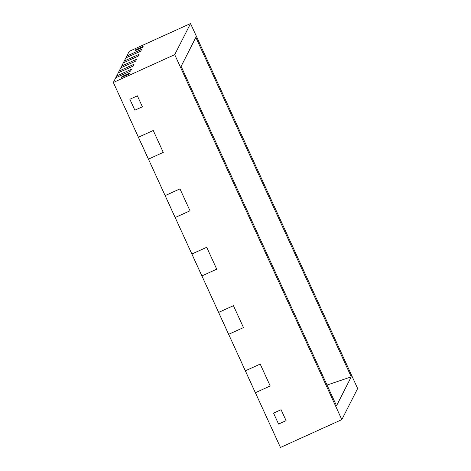 <?xml version="1.0" encoding="UTF-8"?>
<svg xmlns="http://www.w3.org/2000/svg" width="471" height="471" viewBox="0 0 471 471"><rect width="100%" height="100%" fill="white"/><g stroke="black" fill="none" stroke-linecap="round" stroke-linejoin="round"><path stroke-width="0.71" d="M135.142 50.703L135.619 49.773L135.142 50.703L142.666 47.294L143.143 46.358L135.619 49.773L143.143 46.358L142.666 47.294L135.142 50.703L142.666 47.294L143.143 46.358L135.619 49.773L135.142 50.703L142.666 47.294L143.143 46.358L135.619 49.773L135.142 50.703M278.567 424.065L273.551 413.114L278.567 424.065L286.091 420.65L281.075 409.705L273.551 413.114L281.075 409.705L286.091 420.65L278.567 424.065L286.091 420.65L278.567 424.065L273.551 413.114L281.075 409.705L273.551 413.114L278.567 424.065M121.53 77.45L122.001 76.52L121.53 77.45L129.054 74.041L129.525 73.105L122.001 76.52L129.525 73.105L129.054 74.041L121.53 77.45L129.054 74.041L129.525 73.105L122.001 76.52L129.525 73.105L129.054 74.041L121.53 77.45L122.001 76.52L121.53 77.45M134.859 110.185L129.849 99.234L134.859 110.185L142.383 106.776L137.373 95.825L129.849 99.234L137.373 95.825L142.383 106.776L134.859 110.185L142.383 106.776L137.373 95.825L129.849 99.234L137.373 95.825L142.383 106.776L134.859 110.185L129.849 99.234L134.859 110.185M123.325 62.878L138.156 56.155L139.104 54.289L124.273 61.012L123.325 62.878L138.156 56.155L123.325 62.878L121.742 65.993L136.572 59.269L121.742 65.993L119.21 70.968L134.041 64.244L119.21 70.968L116.678 75.943L131.509 69.219L116.678 75.943L113.352 82.478L138.415 137.22L153.246 130.496L138.415 137.22L165.15 195.618L179.981 188.895L165.15 195.618L191.885 254.016L206.716 247.287L191.885 254.016L218.626 312.408L233.451 305.685L218.626 312.408L245.362 370.807L260.192 364.083L245.362 370.807L280.451 447.45L341.816 419.626L357.648 388.522L190.549 23.55L174.717 54.654L341.816 419.626L280.451 447.45L255.388 392.702L270.219 385.979L255.388 392.702L270.219 385.979L260.192 364.083L270.219 385.979L260.192 364.083L245.362 370.807L255.388 392.702L270.219 385.979L260.192 364.083L245.362 370.807L255.388 392.702L245.32 370.824L255.347 392.72L228.647 334.31L243.478 327.586L228.647 334.31L243.478 327.586L233.451 305.685L243.478 327.586L233.451 305.685L218.626 312.408L228.647 334.31L243.478 327.586L233.451 305.685L218.609 312.379L228.612 334.322L201.912 275.912L216.742 269.188L201.912 275.912L216.742 269.188L206.716 247.287L216.742 269.188L206.716 247.287L191.885 254.016L201.912 275.912L216.742 269.188L206.716 247.287L191.874 253.987L201.876 275.929L175.177 217.514L190.007 210.79L175.177 217.514L190.007 210.79L179.981 188.895L190.007 210.79L179.981 188.895L165.15 195.618L175.177 217.514L190.007 210.79L179.981 188.895L165.138 195.589L175.141 217.531L148.442 159.121L163.272 152.398L148.442 159.121L163.272 152.398L153.246 130.496L163.272 152.398L153.246 130.496L138.415 137.22L148.442 159.121L163.272 152.398L153.246 130.496L138.403 137.191L148.406 159.139L113.352 82.478L174.717 54.654L190.549 23.55L129.184 51.374L126.811 56.037L141.641 49.314L126.811 56.037L123.325 62.878L138.156 56.155L139.104 54.289L124.238 61.03L120.794 67.859L135.624 61.136L120.794 67.859L118.262 72.834L133.087 66.111L118.262 72.834L115.725 77.809L130.555 71.086L115.725 77.809L113.352 82.478L174.717 54.654L341.816 419.626L357.648 388.522L190.549 23.55L129.184 51.374L125.857 57.904L140.688 51.18L125.857 57.904L123.325 62.878M281.075 409.705L286.091 420.65L281.075 409.705M131.509 69.219L130.555 71.086L131.509 69.219L130.555 71.086L115.725 77.809L130.555 71.086L131.509 69.219L116.637 75.961L115.701 77.856L116.637 75.961L131.509 69.219M134.041 64.244L133.087 66.111L134.041 64.244L133.087 66.111L118.262 72.834L133.087 66.111L134.041 64.244L119.21 70.968L118.221 72.852L119.175 70.986L134.041 64.244M136.572 59.269L135.624 61.136L136.572 59.269L135.624 61.136L120.794 67.859L135.624 61.136L136.572 59.269L121.706 66.005L120.77 67.901L121.706 66.005L136.572 59.269M139.104 54.289L138.156 56.155L139.104 54.289M141.641 49.314L140.688 51.18L141.641 49.314L140.688 51.18L125.857 57.904L140.688 51.18L141.641 49.314L126.77 56.055L125.834 57.951L126.77 56.055L141.641 49.314M181.123 66.34L195.842 37.415L351.248 376.841L336.524 405.767L181.123 66.34L195.842 37.415L351.248 376.841L327.039 385.054L351.248 376.841L336.524 405.767L181.123 66.34"/></g></svg>

